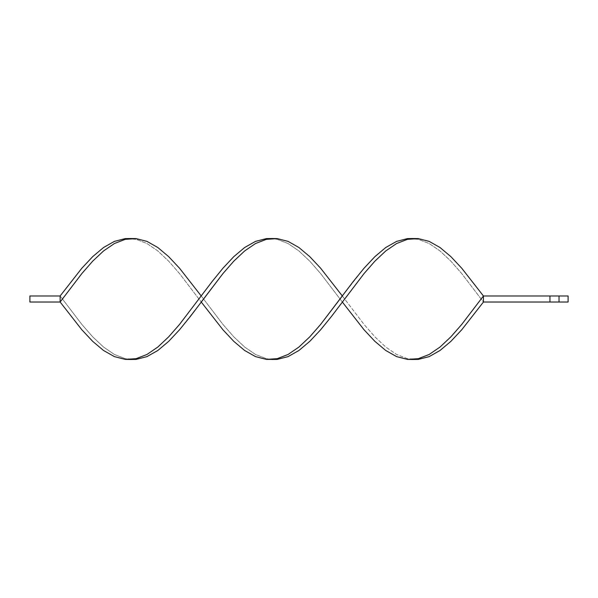 <?xml version="1.0" encoding="UTF-8"?>
<svg xmlns="http://www.w3.org/2000/svg" width="598" height="598" viewBox="0 0 598 598"><rect width="100%" height="100%" fill="white"/><g stroke="black" fill="none" stroke-linecap="round" stroke-linejoin="round"><path stroke-width="0.45" stroke-dasharray="2.99 2.24" d="M483.438 302.02L461.731 329.782L450.877 341.361L440.023 350.488L429.17 356.617L418.316 359.398L407.462 358.665L396.609 354.472L385.755 347.049L374.901 336.838L364.047 324.422L342.34 295.98L364.047 268.218L374.901 256.639L385.755 247.512L396.609 241.383L407.462 238.602L418.316 239.335L429.17 243.528L440.023 250.951L450.877 261.162L461.731 273.578L483.438 302.02L483.438 295.98L568.1 295.98L568.1 302.02L559.033 302.02L559.033 295.98L559.033 302.02L559.033 295.98L559.033 302.02L549.958 302.02L549.958 295.98L549.958 302.02L483.438 302.02L483.438 295.98L549.958 295.98L549.958 302.02L549.958 295.98L549.958 302.02L549.958 295.98L559.033 295.98L559.033 302.02L559.033 295.98L568.1 295.98L568.1 302.02L483.438 302.02L461.731 273.578L450.877 261.162L440.023 250.951L429.17 243.528L418.316 239.335L412.889 238.527M201.234 302.02L179.527 329.782L168.673 341.361L157.82 350.488L146.966 356.617L136.112 359.398L125.259 358.665L114.405 354.472L103.551 347.049L92.697 336.838L81.844 324.422L60.136 295.98L60.136 302.02L29.9 302.02L60.136 302.02L60.136 295.98L81.844 268.218L92.697 256.639L103.551 247.512L114.405 241.383L125.259 238.602L136.112 239.335L146.966 243.528L157.82 250.951L168.673 261.162L179.527 273.578L201.234 302.02L179.527 273.578L168.673 261.162L157.82 250.951L146.966 243.528L136.112 239.335L130.685 238.527M201.234 295.98L222.942 324.422L233.796 336.838L244.649 347.049L255.51 354.472L266.364 358.665L271.791 359.473L266.364 358.665L255.51 354.472L244.649 347.049L233.796 336.838L222.942 324.422L201.234 295.98M271.791 238.527L277.218 239.335L288.072 243.528L298.925 250.951L309.779 261.162L320.633 273.578L342.34 302.02L320.633 273.578L309.779 261.162L298.925 250.951L288.072 243.528L277.218 239.335L271.791 238.527M60.136 295.98L29.9 295.98L60.136 295.98L81.844 324.422L92.697 336.838L103.551 347.049L114.405 354.472L125.259 358.665L130.685 359.473M342.34 295.98L364.047 324.422L374.901 336.838L385.755 347.049L396.609 354.472L407.462 358.665L412.889 359.473M29.9 295.98L29.9 302.02L29.9 295.98"/><path stroke-width="0.9" d="M412.889 238.527L407.462 238.602L396.609 241.383L385.755 247.512L374.901 256.639L364.047 268.218L353.194 281.591L320.633 324.422L309.779 336.838L298.925 347.049L288.072 354.472L277.218 358.665L271.791 359.473L277.218 359.398L288.072 356.617L298.925 350.488L309.779 341.361L320.633 329.782L331.486 316.409L364.047 273.578L374.901 261.162L385.755 250.951L396.609 243.528L407.462 239.335L412.889 238.527L418.316 238.602L429.17 241.383L440.023 247.512L450.877 256.639L461.731 268.218L483.438 295.98L461.731 324.422L450.877 336.838L440.023 347.049L429.17 354.472L418.316 358.665L412.889 359.473L418.316 359.398L429.17 356.617L440.023 350.488L450.877 341.361L461.731 329.782L483.438 302.02L568.1 302.02L568.1 295.98L568.1 302.02L559.033 302.02L559.033 295.98L568.1 295.98L559.033 295.98L559.033 302.02L549.958 302.02L549.958 295.98L559.033 295.98L549.958 295.98L549.958 302.02L483.438 302.02L483.438 295.98L549.958 295.98L483.438 295.98L461.731 268.218L450.877 256.639L440.023 247.512L429.17 241.383L418.316 238.602L407.462 239.335L396.609 243.528L385.755 250.951L374.901 261.162L364.047 273.578L331.486 316.409L320.633 329.782L309.779 341.361L298.925 350.488L288.072 356.617L277.218 359.398L266.364 359.398L255.51 356.617L244.649 350.488L233.796 341.361L222.942 329.782L201.234 302.02L222.942 329.782L233.796 341.361L244.649 350.488L255.51 356.617L266.364 359.398L277.218 358.665L288.072 354.472L298.925 347.049L309.779 336.838L320.633 324.422L342.34 295.98L320.633 268.218L309.779 256.639L298.925 247.512L288.072 241.383L277.218 238.602L266.364 239.335L255.51 243.528L244.649 250.951L233.796 261.162L222.942 273.578L201.234 302.02M130.685 238.527L125.259 238.602L114.405 241.383L103.551 247.512L92.697 256.639L81.844 268.218L60.136 295.98L60.136 302.02L81.844 273.578L92.697 261.162L103.551 250.951L114.405 243.528L125.259 239.335L130.685 238.527L136.112 238.602L146.966 241.383L157.82 247.512L168.673 256.639L179.527 268.218L201.234 295.98L179.527 268.218L168.673 256.639L157.82 247.512L146.966 241.383L136.112 238.602L125.259 239.335L114.405 243.528L103.551 250.951L92.697 261.162L81.844 273.578L60.136 302.02L81.844 329.782L92.697 341.361L103.551 350.488L114.405 356.617L125.259 359.398L136.112 358.665L146.966 354.472L157.82 347.049L168.673 336.838L179.527 324.422L212.088 281.591L222.942 268.218L233.796 256.639L244.649 247.512L255.51 241.383L266.364 238.602L271.791 238.527L266.364 238.602L255.51 241.383L244.649 247.512L233.796 256.639L222.942 268.218L212.088 281.591L179.527 324.422L168.673 336.838L157.82 347.049L146.966 354.472L136.112 358.665L130.685 359.473L125.259 359.398L114.405 356.617L103.551 350.488L92.697 341.361L81.844 329.782L60.136 302.02L29.9 302.02L60.136 302.02L60.136 295.98L29.9 295.98L60.136 295.98M412.889 359.473L407.462 359.398L396.609 356.617L385.755 350.488L374.901 341.361L364.047 329.782L342.34 302.02L364.047 329.782L374.901 341.361L385.755 350.488L396.609 356.617L407.462 359.398L418.316 358.665L429.17 354.472L440.023 347.049L450.877 336.838L461.731 324.422L483.438 295.98L483.438 302.02M130.685 359.473L136.112 359.398L146.966 356.617L157.82 350.488L168.673 341.361L179.527 329.782L190.381 316.409L222.942 273.578L233.796 261.162L244.649 250.951L255.51 243.528L266.364 239.335L271.791 238.527L277.218 238.602L288.072 241.383L298.925 247.512L309.779 256.639L320.633 268.218L342.34 295.98M29.9 302.02L29.9 295.98L29.9 302.02"/></g></svg>
